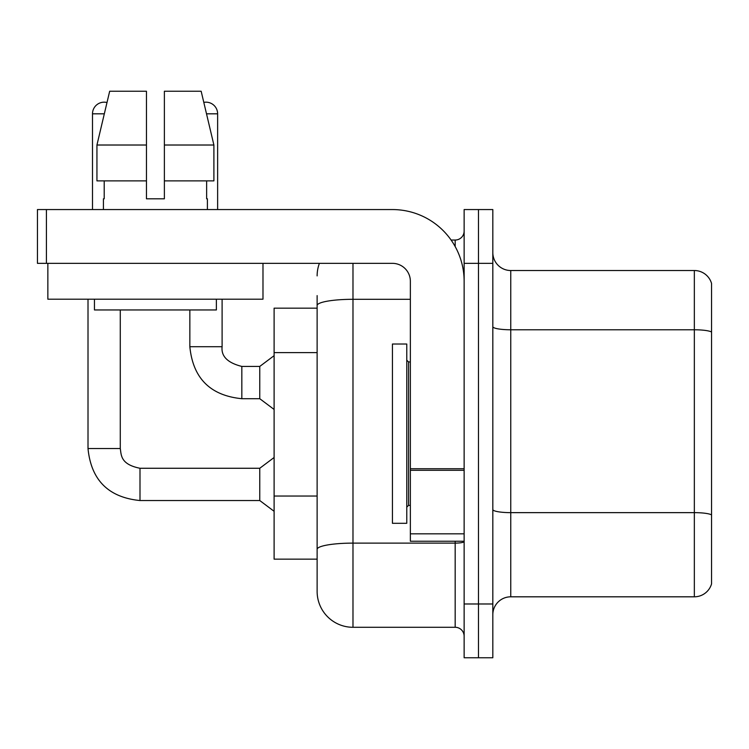 <?xml version="1.0" encoding="UTF-8"?>
<svg xmlns="http://www.w3.org/2000/svg" width="749" height="749" viewBox="0 0 749 749"><rect width="100%" height="100%" fill="white"/><g stroke="black" fill="none" stroke-linecap="round" stroke-linejoin="round"><path stroke-width="1.12" d="M317.127 308.167L274.106 308.167L274.106 559.157L317.127 559.157L317.127 591.429L317.127 295.612M492.823 614.742A17.929 17.929 0 0 1 510.752 596.813L694.342 596.813L694.342 270.52L510.752 270.52A17.929 17.929 0 0 1 492.823 252.591A17.929 17.929 0 0 0 510.752 270.52L510.752 596.813M478.48 603.984L478.48 657.762L492.823 657.762L492.823 603.984L478.48 603.984L478.48 657.762L464.137 657.762L464.137 603.984L478.48 603.984L478.48 263.348L478.48 603.984M464.137 603.984L464.137 209.561L478.48 209.561L478.48 263.348L478.48 209.561L492.823 209.561L492.823 603.984M711.55 283.422A17.929 17.929 0 0 0 694.342 270.52A17.929 17.929 0 0 1 711.55 283.422L711.55 583.902A17.929 17.929 0 0 1 694.342 596.813M711.55 284.863L711.55 332.022A17.929 3.118 180 0 0 694.342 329.775L510.752 329.775A17.929 3.118 0 0 1 492.823 326.667M711.55 582.469L711.55 515.134M711.55 332.266L711.55 514.881A17.929 3.118 180 0 0 694.342 512.644L510.752 512.644A17.929 3.118 0 0 1 492.823 509.535M352.985 263.348L352.985 627.288L455.177 627.288L455.177 541.237M451.104 240.036L455.177 240.036A8.96 8.96 0 0 0 464.137 231.076M317.127 571.712L317.127 555.571M464.137 636.247A8.96 8.96 0 0 0 455.177 627.288M317.127 275.894A35.858 35.858 0 0 1 319.402 263.348M352.985 627.288A35.858 35.858 0 0 1 317.127 591.429M392.429 433.662L392.429 523.308L406.773 523.308L406.773 344.025L392.429 344.025L392.429 433.662M464.137 541.237L410.358 541.237L410.358 468.734L464.137 468.734M464.137 281.278A71.717 71.717 0 0 0 392.429 209.561L46.41 209.561L46.41 263.348L392.429 263.348A17.929 17.929 0 0 1 410.358 281.278L410.358 468.734M46.41 263.348L37.45 263.348L37.45 209.561L46.41 209.561M262.983 299.197L47.852 299.197L47.852 263.348L262.983 263.348L262.983 299.197M164.377 198.803L146.458 198.803L164.377 198.803L146.458 198.803L164.377 198.803L164.377 91.238L201.163 91.238L203.803 102.379A11.656 11.656 0 0 1 217.631 113.82L217.631 209.561M92.492 209.561L92.492 113.82A11.656 11.656 0 0 1 106.995 102.529L96.939 145.016L109.672 91.238L146.458 91.238L146.458 198.803M103.428 198.803L104.205 198.803L103.428 198.803L103.428 209.561M207.407 198.803L206.63 198.803L207.407 198.803L207.407 209.561M206.63 180.874L206.63 198.803M104.205 198.803L104.205 180.874M94.458 299.197L94.458 309.955L216.377 309.955L216.377 299.197M213.896 180.874L213.896 145.016L213.896 180.874L164.377 180.874M146.458 180.874L96.939 180.874L96.939 145.016L146.458 145.016M213.896 145.016L201.163 91.238L213.896 145.016L164.377 145.016M88.008 299.197L88.008 448.548L120.28 448.548C121.366 454.802 120.215 464.333 139.997 468.265L259.763 468.265L259.763 500.538L139.997 500.538L139.997 468.294M120.28 448.548L120.28 309.955M189.843 309.955L189.843 346.712C192.961 378.254 210.291 395.584 241.833 398.702C210.291 395.584 192.961 378.254 189.843 346.712C192.961 378.254 210.291 395.584 241.833 398.702C210.291 395.584 192.961 378.254 189.843 346.712C192.961 378.254 210.291 395.584 241.833 398.702C210.291 395.584 192.961 378.254 189.843 346.712C192.961 378.254 210.291 395.584 241.833 398.702C210.291 395.584 192.961 378.254 189.843 346.712C192.961 378.254 210.291 395.584 241.833 398.702C210.291 395.584 192.961 378.254 189.843 346.712C192.961 378.254 210.291 395.584 241.833 398.702C210.291 395.584 192.961 378.254 189.843 346.712L222.107 346.712C221.03 356.271 227.602 362.853 241.833 366.43L259.763 366.43L259.763 398.702L241.833 398.702L241.833 366.43C227.602 362.853 221.03 356.271 222.107 346.712L222.078 346.712M317.127 352.61L274.106 352.61M317.127 496.035L274.106 496.035M492.823 263.348L464.137 263.348M464.137 541.564A8.96 1.554 0 0 1 455.177 543.119L352.985 543.119A35.858 6.226 180 0 0 317.127 549.345M317.127 305.526A35.858 6.226 180 0 1 352.985 299.3L410.358 299.3M455.177 246.552L455.177 240.036M406.773 360.157L408.561 361.954L408.561 505.378L410.358 505.378M464.137 470.288L410.358 470.288M410.358 533.822L464.137 533.822M92.492 113.82L104.317 113.82M206.518 113.82L217.631 113.82M88.008 448.548C91.125 480.09 108.455 497.42 139.997 500.538C108.455 497.42 91.125 480.09 88.008 448.548C91.125 480.09 108.455 497.42 139.997 500.538C108.455 497.42 91.125 480.09 88.008 448.548C91.125 480.09 108.455 497.42 139.997 500.538C108.455 497.42 91.125 480.09 88.008 448.548C91.125 480.09 108.455 497.42 139.997 500.538C108.455 497.42 91.125 480.09 88.008 448.548C91.125 480.09 108.455 497.42 139.997 500.538C108.455 497.42 91.125 480.09 88.008 448.548C91.125 480.09 108.455 497.42 139.997 500.538C108.455 497.42 91.125 480.09 88.008 448.548C91.125 480.09 108.455 497.42 139.997 500.538M222.107 346.712C221.03 356.271 227.602 362.853 241.833 366.43C227.602 362.853 221.03 356.271 222.107 346.712C221.03 356.271 227.602 362.853 241.833 366.43C227.602 362.853 221.03 356.271 222.107 346.712C221.03 356.271 227.602 362.853 241.833 366.43C227.602 362.853 221.03 356.271 222.107 346.712C221.03 356.271 227.602 362.853 241.833 366.43C227.602 362.853 221.03 356.271 222.107 346.712C221.03 356.271 227.602 362.853 241.833 366.43C227.602 362.853 221.03 356.271 222.107 346.712L222.107 299.197M408.561 361.954L410.358 361.954M408.561 505.378L406.773 507.167M259.763 500.538L274.106 511.295M259.763 468.265L274.106 457.508M259.763 398.702L274.106 409.46M259.763 366.43L274.106 355.672"/></g></svg>
